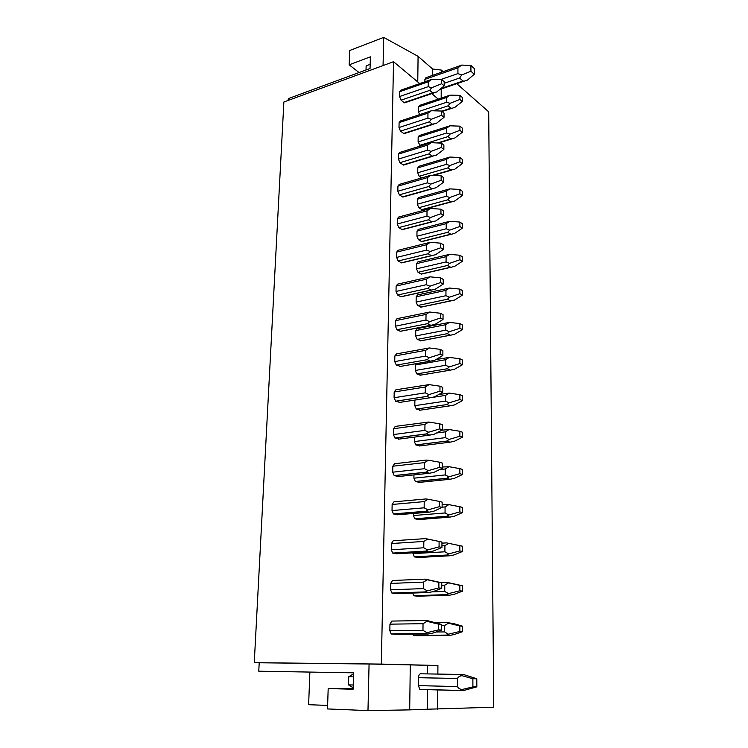 <?xml version="1.0" encoding="UTF-8"?>
<svg xmlns="http://www.w3.org/2000/svg" width="748" height="748" viewBox="0 0 748 748"><rect width="100%" height="100%" fill="white"/><g stroke="black" fill="none" stroke-linecap="round" stroke-linejoin="round"><path stroke-width="1.12" d="M353.458 676.856L348.727 676.762L348.493 684.878L353.234 684.99M370.176 64.347L366.137 65.843L366.024 69.975M348.493 684.878L353.159 687.777M427.547 673.892L427.622 665.337L410.278 664.897L409.698 709.88L367.979 710.6L369.073 664.009L259.21 662.775L258.771 671.199L353.561 672.817L353.112 689.245L328.185 688.553L353.14 688.384M404.677 102.85L405.22 102.663M309.878 672.069L308.625 704.7L327.615 705.429M353.533 673.826L348.727 676.762M288.195 100.419L288.289 98.633L370.054 68.489L370.372 56.839L349.176 64.814L349.653 50.518L383.724 37.4L383.06 65.553M367.979 710.6L327.502 708.936L328.185 688.553M359.04 72.547L349.176 64.814M383.724 37.4L418.085 56.352L432.615 69.022L441.329 70.078L443.125 71.658M456.776 83.692L488.696 111.807L493.736 707.215L427.258 709.226L427.417 689.581M418.085 56.352L417.758 81.953M409.698 709.88L427.258 709.226M463.451 674.5L459.487 674.444L461.974 675.678C459.768 675.986 458.262 676.912 457.477 678.464L457.477 686.571C458.262 688.16 459.758 689.151 461.974 689.544L459.478 690.619L463.461 690.572L476.831 686.86L476.794 678.763L463.451 674.5L420.619 673.789C419.366 674.013 418.665 675.313 418.506 677.707L418.422 685.626L419.796 689.375L459.394 690.61M432.615 69.022L432.568 75.361M432.409 93.416L432.409 94.192M459.852 65.805L461.712 65.085L457.926 67.825L424.901 79.372L424.873 81.831M424.901 79.372L425.986 77.661L459.852 65.796M369.073 664.009L410.278 664.897M427.622 665.337L437.917 665.505L437.861 674.06M437.776 689.852L437.664 709.328M419.74 83.608L393.532 61.71L283.875 101.999L254.264 662.663L259.21 662.775M254.264 662.663L381.34 664.084L437.917 665.505M393.532 61.71L381.34 664.084M438.309 99.129L431.746 93.64M441.329 70.078L441.32 72.294M441.226 88.975L441.17 98.166M418.553 106.871L419.516 105.412L450.09 95.136L446.743 97.455L418.553 106.871L418.487 111.592L419.525 114.715M427.968 113.135L399.095 122.607L400.171 121.073L431.418 110.741L427.968 113.135L427.912 118.128L431.344 119.269L429.399 121.821L432.4 124.196L436.449 123.345L444.013 117.352L444.041 113.107L441.516 111.031L441.498 115.295L444.013 117.352M399.095 122.607L399.002 127.525L400.498 131.143L404.051 133.668L405.005 132.976M418.169 137.09L419.198 135.575L449.997 125.804L446.621 128.123L418.169 137.09L418.113 141.905L420.413 146.056M427.66 145.084L398.516 154.069L399.666 152.47L431.147 142.69L427.66 145.084L427.604 150.17L431.072 151.386L429.109 153.854L432.138 156.117L436.224 155.266L443.863 149.422L443.882 145.093L441.339 143.12L441.311 147.468L443.863 149.422M398.516 154.069L398.432 159.081L399.937 162.69L403.462 165.074L404.444 164.448M417.786 167.87L418.88 166.29L449.903 157.052L446.491 159.361L417.786 167.87L417.73 172.769L419.17 176.266L421.591 177.968M427.342 177.65L397.936 186.13L399.161 184.457L430.867 175.256L427.342 177.65L427.295 182.83L430.783 184.12L428.8 186.514L431.867 188.655L435.991 187.795L443.704 182.119L443.723 177.706L441.152 175.827L441.133 180.259L443.704 182.119M397.936 186.13L397.843 191.236L399.367 194.835L402.863 197.079L403.864 196.518M417.393 199.211L418.553 197.556L449.8 188.87L446.36 191.189L417.393 199.211L417.337 204.204L418.796 207.692L422.096 209.805L423.022 209.309M427.024 210.843L397.338 218.799L398.637 217.06L430.577 208.458L427.024 210.843L426.968 216.135L430.502 217.49L428.501 219.8L431.587 221.819L435.757 220.959L443.536 215.443L443.564 210.945L440.965 209.178L440.946 213.694L443.536 215.443M397.338 218.799L397.244 224.007L398.787 227.588L402.256 229.683L403.275 229.197M417.001 231.141L418.235 229.412L449.707 221.305L446.229 223.624L417.001 231.141L416.935 236.218L418.413 239.697L421.685 241.669L422.62 241.239M426.697 244.699L396.73 252.104L398.114 250.281L430.287 242.305L426.697 244.699L426.641 250.084L430.203 251.515L428.183 253.74L431.306 255.629L435.514 254.759L443.377 249.43L443.396 244.839L440.778 243.184L440.75 247.784L443.377 249.43M396.73 252.104L396.636 257.406L398.198 260.987L401.629 262.913L402.658 262.501M416.589 263.661L417.898 261.856L449.604 254.348L446.098 256.667L416.589 263.661L416.524 268.841L418.02 272.3L421.255 274.133L422.209 273.759M426.36 279.21L396.113 286.054L397.59 284.147L429.988 276.825L426.36 279.21L426.304 284.717L429.904 286.222L427.865 288.354L431.026 290.102L435.271 289.233L443.209 284.09L443.227 279.406L440.581 277.873L440.553 282.566L443.209 284.09M396.113 286.054L396.019 291.458L397.59 295.021L400.993 296.788L401.9 296.591M416.178 296.797L417.562 294.918L449.501 288.036L445.958 290.346L416.178 296.797L416.112 302.08L417.618 305.53L421.657 307.026M426.023 314.422L395.486 320.668L397.048 318.667L429.679 312.038L426.023 314.422L425.967 320.032L429.595 321.631L427.538 323.66L430.839 325.315L435.027 324.398L443.031 319.443L443.059 314.674L440.385 313.253L440.357 318.04L443.031 319.443M395.486 320.668L395.383 326.184L396.973 329.728L400.339 331.327L401.293 331.14M415.757 330.569L417.225 328.606L449.389 322.379L445.817 324.688L415.757 330.569L415.692 335.955L417.206 339.386L421.255 340.733M425.677 350.344L394.841 355.973L396.496 353.879L429.371 347.96L425.677 350.344L425.621 356.076L429.287 357.75L427.211 359.676L430.465 361.162L434.766 360.265L442.863 355.515L442.881 350.644L440.179 349.353L440.151 354.243L442.863 355.515M394.841 355.973L394.738 361.593L396.346 365.127L400.666 366.38M435.906 359.601L449.286 357.394L445.677 359.704L415.327 364.996L415.252 370.475L416.795 373.897L420.834 375.094M415.327 364.996L415.533 363.771M425.322 387.006L394.187 391.98L395.907 389.783L429.053 384.622L425.322 387.006L425.266 392.85L428.969 394.607L426.828 396.412L430.128 397.749L434.513 396.861L442.685 392.326L442.704 387.352L439.974 386.192L439.946 391.185L442.685 392.326M394.187 391.98L394.084 397.721L395.664 401.209L399.984 402.349M399.039 402.499L430.128 397.749L414.888 400.077L414.813 405.678L416.327 409.072L420.376 410.156M424.958 424.415L393.513 428.716L395.262 426.388L428.735 422.04L424.958 424.415L424.901 430.381L428.641 432.232L426.425 433.896L429.82 435.102L434.242 434.214L442.498 429.904L442.526 424.827L439.759 423.798L439.731 428.894L442.498 429.904M393.513 428.716L393.411 434.569L394.925 438.019L399.254 439.067M414.429 437.103L414.373 441.572L415.823 444.92L419.871 445.92M424.593 462.61L392.831 466.21L394.598 463.732L426.285 460.095L428.398 460.235L424.593 462.61L424.527 468.697L428.314 470.642L426.173 472.25L429.502 473.232L433.971 472.343L442.311 468.257L442.339 463.077L439.544 462.189L439.515 467.397L442.311 468.257M392.831 466.21L392.728 472.184L394.187 475.578L398.506 476.532M413.953 474.887L413.915 478.187L415.318 481.478L419.357 482.385M424.209 501.609L392.139 504.47L393.916 501.852L425.93 498.944L428.062 499.243L424.209 501.609L424.153 507.827L427.978 509.865L425.818 511.351L429.174 512.165L433.7 511.267L442.124 507.425L442.143 502.132L439.328 501.403L439.3 506.714L442.124 507.425M392.139 504.47L392.027 510.575L393.429 513.923L397.73 514.755M413.476 513.455L413.448 515.531L414.794 518.785L418.824 519.57M423.826 541.44L391.428 543.534L393.224 540.767L425.556 538.616L427.725 539.074L423.826 541.44L423.77 547.788L427.632 549.93L425.444 551.285L428.847 551.921L433.41 551.014L441.928 547.433L441.956 542.029L439.104 541.449L439.067 546.872L441.928 547.433M391.428 543.534L391.307 549.761L392.653 553.062L396.936 553.772M412.98 552.837L414.261 556.839L418.272 557.503M441.75 582.776L438.87 582.365L438.842 587.909L441.731 588.302L441.75 582.776L425.191 579.139L427.37 579.775L423.433 582.122L390.699 583.421L392.522 580.495L425.07 579.148M390.699 583.421L390.578 589.779L391.868 593.033L396.122 593.594M462.563 585.778L459.852 585.385L459.842 590.77L462.563 591.144L462.563 585.778L446.397 582.234L448.594 582.86L444.761 585.142L444.733 591.444L448.557 593.622L446.35 594.8L414.121 595.819L412.503 593.052M414.121 595.819L417.702 596.212M441.554 624.421L438.637 624.178L438.609 629.844L441.526 630.059L441.554 624.421L428.277 620.849L424.808 620.541L427.014 621.354L423.031 623.701L389.951 624.159L391.802 621.074L424.658 620.55M389.951 624.159L389.839 630.658L391.064 633.855L395.281 634.257M462.582 626.198L459.842 625.964L459.842 631.462L462.582 631.667L462.582 626.198L454.017 623.701L446.247 622.43L448.473 623.215L444.593 625.487L444.564 631.92L448.435 634.211L446.201 635.258L413.635 635.482L412.307 634.136M413.635 635.482L417.122 635.697M428.267 81.784L399.656 91.714L400.657 90.256L431.69 79.391L428.267 81.784L428.221 86.675L431.615 87.759L429.689 90.386L432.662 92.874L436.673 92.023L444.172 85.88L444.19 81.71L441.694 79.55L441.675 83.729L444.172 85.88M399.656 91.714L399.563 96.539L401.05 100.167L404.088 102.579L405.266 102.626M431.69 79.391L441.694 79.55M431.615 87.759L441.675 83.729M459.908 99.447L462.273 101.485L462.273 97.408L459.908 95.351L459.908 99.447L450.062 103.327L448.136 105.833L450.951 108.198L452.026 108.254L454.859 107.375L462.273 101.485M446.743 97.455L446.724 102.242L450.062 103.327M450.09 95.136L459.908 95.351M431.418 110.741L441.516 111.031M431.344 119.269L441.498 115.295M459.908 130.32L462.292 132.274L462.292 128.114L459.908 126.15L459.908 130.32L449.969 134.154L448.024 136.585L450.866 138.838L454.812 138.015L462.292 132.274M446.621 128.123L446.603 133.004L449.969 134.154M449.997 125.804L459.908 126.15M431.147 142.69L441.339 143.12M431.072 151.386L441.311 147.468M459.898 161.774L462.311 163.625L462.311 159.399L459.898 157.529L459.898 161.774L449.875 165.542L447.902 167.907L450.773 170.058L454.756 169.226L462.311 163.625M446.491 159.361L446.472 164.336L449.875 165.542M449.903 157.052L459.898 157.529M430.867 175.256L441.152 175.827M430.783 184.12L441.133 180.259M459.898 193.816L462.329 195.574L462.329 191.264L459.898 189.487L459.898 193.816L449.772 197.528L447.79 199.819L451.259 201.951L454.709 201.016L462.329 195.574M446.36 191.189L446.341 196.257L449.772 197.528M449.8 188.87L459.898 189.487M430.577 208.458L440.965 209.178M430.502 217.49L440.946 213.694M459.889 226.466L462.348 228.131L462.348 223.736L459.889 222.062L459.889 226.466L449.679 230.122L447.669 232.329L451.025 234.339L454.653 233.404L462.348 228.131M446.229 223.624L446.21 228.785L449.679 230.122M449.707 221.305L459.889 222.062M430.287 242.305L440.778 243.184M430.203 251.515L440.75 247.784M459.889 259.752L462.367 261.304L462.367 256.826L459.889 255.255L459.889 259.752L449.576 263.343L447.547 265.465L450.801 267.335L454.597 266.41L462.367 261.304M446.098 256.667L446.07 261.931L449.576 263.343M449.604 254.348L459.889 255.255M429.988 276.825L440.581 277.873M429.904 286.222L440.553 282.566M459.88 293.674L462.386 295.114L462.386 290.551L459.889 289.102L459.88 293.674L449.473 297.199L447.426 299.237L450.605 300.958L454.55 300.051L462.386 295.114M445.958 290.346L445.939 295.712L449.473 297.199M449.501 288.036L459.889 289.102M429.679 312.038L440.385 313.253M429.595 321.631L440.357 318.04M459.88 328.269L462.414 329.597L462.404 324.941L459.88 323.594L459.88 328.269L449.361 331.719L447.304 333.664L450.418 335.235L454.494 334.337L462.414 329.597M445.817 324.688L445.799 330.158L449.361 331.719M449.389 322.379L459.88 323.594M429.371 347.96L440.179 349.353M429.287 357.75L440.151 354.243M459.88 363.547L462.432 364.753L462.432 360.003L459.88 358.778L459.88 363.547L449.258 366.922L447.173 368.773L450.24 370.166L454.438 369.306L462.432 364.753M445.677 359.704L445.649 365.276L449.258 366.922M449.286 357.394L459.88 358.778M429.053 384.622L439.974 386.192M428.969 394.607L439.946 391.185M459.87 399.526L462.451 400.601L462.451 395.767L459.87 394.664L459.87 399.526L449.146 402.826L447.042 404.575L450.118 405.818L454.373 404.958L462.451 400.601M438.758 394.505L449.174 393.102L445.528 395.411L445.509 401.096L449.146 402.826M449.174 393.102L459.87 394.664M428.735 422.04L439.759 423.798M428.641 432.232L439.731 428.894M459.87 436.234L462.47 437.178L462.47 432.241L459.87 431.269L459.87 436.234L449.034 439.45L446.911 441.096L450.016 442.18L454.317 441.32L462.47 437.178M441.984 430.165L449.062 429.53L445.378 431.839L445.359 437.636L449.034 439.45M449.062 429.53L459.87 431.269M428.398 460.235L439.544 462.189M428.314 470.642L439.515 467.397M459.861 473.68L462.498 474.494L462.488 469.454L459.861 468.622L459.861 473.68L448.922 476.822L446.771 478.355L449.913 479.281L454.251 478.421L462.498 474.494M442.32 467.033L448.95 466.696L445.228 468.996L445.21 474.924L448.922 476.822M448.95 466.696L459.861 468.622M428.062 499.243L439.328 501.403M427.978 509.865L439.3 506.714M459.861 511.913L462.516 512.586L462.516 507.434L459.861 506.742L459.861 511.913L448.8 514.951L446.631 516.382L449.8 517.139L454.195 516.27L462.516 512.586M442.133 504.713L448.837 504.629L445.079 506.92L445.051 512.96L448.8 514.951M448.837 504.629L459.861 506.742M441.956 542.029L425.565 538.616M427.725 539.074L439.104 541.449M427.632 549.93L439.067 546.872M459.852 550.93L462.535 551.454L462.535 546.208L459.852 545.657L459.852 550.93L448.678 553.885L446.491 555.184L449.698 555.783L454.13 554.904L462.535 551.454M462.535 546.208L446.537 542.88L448.716 543.338L444.92 545.629L444.892 551.8L448.678 553.885M448.716 543.338L459.852 545.657M427.37 579.775L438.87 582.365M423.433 582.122L423.368 588.611L427.276 590.864L425.07 592.089L428.511 592.528L433.129 591.621L441.731 588.302M427.276 590.864L438.842 587.909M448.557 593.622L459.842 590.77M446.35 594.8L449.585 595.221L454.064 594.342L462.563 591.144M448.594 582.86L459.852 585.385M427.014 621.354L438.637 624.178M423.031 623.701L422.966 630.33L426.912 632.686L424.686 633.771L428.165 634.014L432.83 633.107L441.526 630.059M426.912 632.686L438.609 629.844M448.435 634.211L459.842 631.462M446.201 635.258L449.473 635.482L453.999 634.603L462.582 631.667M448.473 623.215L459.842 625.964M476.794 678.763L472.876 678.735L472.895 686.888L476.831 686.86M461.974 675.678L472.876 678.735M461.974 689.544L472.895 686.888M470.931 71.219L474.251 74.276L474.232 68.507L470.913 65.422L470.931 71.219L461.722 74.959L459.618 78.016L462.975 81.018L464.424 81.083L467.444 80.111L474.251 74.276M457.926 67.825L457.926 73.603L461.722 74.959M461.712 65.085L470.913 65.422M396.964 592.986L396.131 592.893M415.411 635.463L446.191 635.099M432.662 92.874L404.088 102.579M429.689 90.386L401.05 100.167M428.221 86.675L399.563 96.539M448.136 105.833L433.055 110.788M446.724 102.242L418.487 111.592M450.951 108.198L441.731 111.209M432.4 124.196L403.565 133.434M429.399 121.821L400.498 131.143M427.912 118.128L399.002 127.525M448.024 136.585L419.544 145.411M446.603 133.004L418.113 141.905M450.866 138.838L437.486 142.962M432.138 156.117L403.041 164.878M429.109 153.854L399.937 162.69M427.604 150.17L398.432 159.081M447.902 167.907L419.17 176.266M446.472 164.336L417.73 172.769M450.773 170.058L432.466 175.35M431.867 188.655L402.499 196.902M428.8 186.514L399.367 194.835M427.295 182.83L397.843 191.236M447.79 199.819L418.796 207.692M446.341 196.257L417.337 204.204M450.689 201.848L421.76 209.655M431.587 221.819L401.947 229.543M428.501 219.8L398.787 227.588M426.968 216.135L397.244 224.007M447.669 232.329L418.413 239.697M446.21 228.785L416.935 236.218M450.595 234.246L421.405 241.548M431.306 255.629L401.386 262.81M428.183 253.74L398.198 260.987M426.641 250.084L396.636 257.406M447.547 265.465L418.02 272.3M446.07 261.931L416.524 268.841M450.502 267.251L421.04 274.03M431.026 290.102L400.816 296.713M427.865 288.354L397.59 295.021M426.304 284.717L396.019 291.458M447.426 299.237L417.618 305.53M445.939 295.712L416.112 302.08M450.408 300.892L420.666 307.129M430.726 325.268L400.236 331.289M427.538 323.66L396.973 329.728M425.967 320.032L395.383 326.184M447.304 333.664L417.206 339.386M445.799 330.158L415.692 335.955M450.315 335.188L420.292 340.864M430.427 361.144L399.647 366.539M427.211 359.676L396.346 365.127M425.621 356.076L394.738 361.593M447.173 368.773L416.795 373.897M445.649 365.276L415.252 370.475M450.212 370.157L419.909 375.234M426.874 396.431L395.701 401.227M425.266 392.85L394.084 397.721M416.327 409.072L447.005 404.556L416.365 409.081M445.509 401.096L414.813 405.678M445.528 395.411L432.858 397.347M450.118 405.818L419.516 410.278M429.82 435.102L398.422 439.179M426.528 433.952L395.047 438.066M424.901 430.381L393.411 434.569M446.911 441.096L415.935 444.957M445.359 437.636L414.373 441.572M445.378 431.839L436.598 432.98M450.016 442.18L419.114 446.014M429.502 473.232L397.786 476.607M426.173 472.25L394.383 475.653M424.527 468.697L392.728 472.184M446.771 478.355L415.495 481.553M445.21 474.924L413.915 478.187M445.228 468.996L439.544 469.613M449.913 479.281L418.712 482.451M429.174 512.165L397.151 514.802M425.818 511.351L393.7 514.026M424.153 507.827L392.027 510.575M446.631 516.382L415.046 518.878M445.051 512.96L413.448 515.531M445.079 506.92L442.124 507.172M449.8 517.139L418.291 519.617M428.847 551.921L396.487 553.8M425.444 551.285L393.009 553.193M423.77 547.788L391.307 549.761M446.491 555.184L414.588 556.951M444.892 551.8L412.971 553.632M444.92 545.629L441.937 545.806M446.528 542.88L441.946 543.17M449.698 555.783L417.87 557.531M428.511 592.528L395.823 593.603M425.07 592.089L392.298 593.183M423.368 588.611L390.578 589.779M444.733 591.444L432.166 591.864M444.761 585.142L441.741 585.254M446.285 582.243L440.516 582.468M449.585 595.221L417.44 596.212M428.165 634.014L395.14 634.267M424.686 633.771L391.569 634.033M422.966 630.33L389.839 630.658M444.564 631.92L435.991 631.995M444.593 625.487L441.544 625.524M446.107 622.43L435.345 622.588M449.473 635.482L416.991 635.697M459.487 674.444L420.619 673.789M457.477 686.571L418.422 685.626M457.477 678.464L418.506 677.707M459.618 78.016L444.181 83.308M457.926 73.603L440.778 79.531M462.975 81.018L440.965 88.516M433.84 92.93L404.621 102.841M452.026 108.254L442.087 111.499M433.401 124.28L404.051 133.668M451.764 138.922L438.506 142.999M432.952 156.21L403.462 165.074M451.493 170.151L433.335 175.397M432.475 188.767L402.863 197.079M451.231 201.951L422.096 209.805M432.035 221.922L402.256 229.683M450.997 234.339L421.685 241.669M431.624 255.723L401.629 262.913M450.782 267.335L421.255 274.133M431.222 290.177L400.993 296.788M450.595 300.958L420.825 307.194M430.839 325.315L400.339 331.327M450.418 335.226L420.385 340.901M430.465 361.162L399.675 366.548M450.24 370.166L419.937 375.253M426.828 396.412L395.664 401.209M426.425 433.896L394.925 438.019M446.818 441.049L415.823 444.92M426.033 472.166L394.187 475.578M446.649 478.281L415.318 481.478M425.668 511.239L393.429 513.923M446.5 516.27L414.794 518.785M425.313 551.145L392.653 553.062M446.369 555.053L414.261 556.839M424.995 591.92L391.868 593.033M446.266 594.66L413.728 595.679M424.686 633.593L391.064 633.855M459.543 690.432L419.796 689.375M464.424 81.083L439.805 89.461"/></g></svg>
